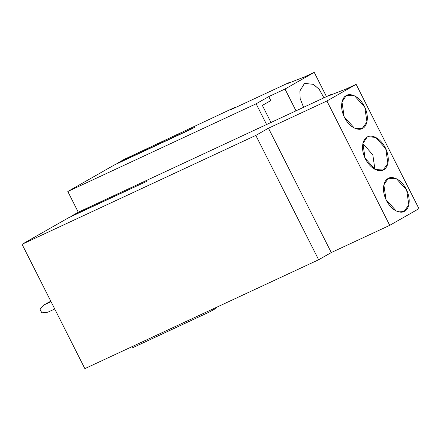 <?xml version="1.0" encoding="UTF-8"?>
<svg xmlns="http://www.w3.org/2000/svg" width="441" height="441" viewBox="0 0 441 441"><rect width="100%" height="100%" fill="white"/><g stroke="black" fill="none" stroke-linecap="round" stroke-linejoin="round"><path stroke-width="0.66" d="M68.598 217.744L146.528 181.449L71.111 216.31L146.528 181.449L68.598 217.744L22.05 244.281L255.83 135.409L268.464 128.204L326.908 100.989L356.135 84.325L346.394 88.861L329.063 95.691L331.538 94.28L78.278 212.226L71.111 216.31L78.278 212.226L266.601 124.522L256.133 103.795L268.762 96.596L284.996 89.032L314.229 72.368L304.488 76.905L287.152 83.735L289.632 82.324L231.183 109.544L235.395 107.141L124.037 159.444L116.871 163.528L194.795 127.234L116.871 163.528L124.037 159.444L235.395 107.141L235.577 107.499L235.395 107.141L231.183 109.544L289.632 82.324L287.152 83.735L304.488 76.905L314.229 72.368L326.483 96.634L314.229 72.368L284.996 89.032L296.005 110.823L284.996 89.032L268.762 96.596L270.785 100.592L262.362 105.393L270.989 122.477L262.362 105.393L270.785 100.592L268.762 96.596L256.133 103.795L67.809 191.499L256.133 103.795L266.601 124.522L331.538 94.28L329.063 95.691L346.394 88.861L356.135 84.325L326.908 100.989L389.723 225.34L418.95 208.676L356.135 84.325L418.95 208.676L389.723 225.34L326.908 100.989L268.464 128.204L255.83 135.409L318.645 259.76L331.279 252.555L268.464 128.204L331.279 252.555L389.723 225.34L331.279 252.555L318.645 259.76L255.83 135.409L22.05 244.281L68.598 217.744M192.287 128.667L114.357 164.962L192.287 128.667M346.224 95.647L341.99 102.02L344.162 116.793L354.332 128.061L362.193 128.557L366.945 121.92L364.773 107.141L354.603 95.873L346.742 95.383L346.224 95.647C348.792 93.343 358.142 94.319 364.376 106.32C370.341 118.475 365.942 127.289 362.711 128.287C360.143 130.597 350.799 129.621 344.559 117.615C338.594 105.46 342.993 96.645 346.224 95.647M114.357 164.962L67.809 191.499L78.278 212.226L67.809 191.499L114.357 164.962M304.318 83.696L299.908 90.951L300.161 98.58L303.551 107.312L300.161 98.58L299.908 90.951L304.318 83.696L312.994 84.071L319.13 89.22L323.942 97.819L319.4 89.551L313.534 84.363L304.836 83.426L304.318 83.696M289.814 82.688L289.632 82.324L289.814 82.688M47.909 312.178L41.829 312.851L39.888 309.003L44.199 304.836L51.029 301.655L44.199 304.836L48.653 302.294L44.199 304.836L39.888 309.003L41.829 312.851L47.909 312.178L54.739 308.998L47.909 312.178M50.842 301.275L48.653 302.294L50.842 301.275M132.168 347.966L132.002 346.676L132.168 347.966L210.098 311.677L209.933 310.387L210.098 311.677L132.168 347.966M84.865 368.632L22.05 244.281L84.865 368.632L318.645 259.76L84.865 368.632M388.102 178.55C390.665 176.24 400.015 177.216 406.249 189.222C412.219 201.377 407.815 210.192 404.584 211.189C402.021 213.494 392.672 212.518 386.437 200.517C380.467 188.362 384.872 179.548 388.102 178.55L383.868 184.922L386.035 199.696L396.211 210.963L404.066 211.454L408.824 204.817L406.652 190.043L396.481 178.776L388.62 178.28L388.102 178.55M367.16 137.101C369.729 134.792 379.078 135.767 385.313 147.768C391.277 159.923 386.878 168.743 383.648 169.735C381.085 172.045 371.735 171.069 365.495 159.069C359.531 146.914 363.935 138.094 367.16 137.101L362.926 143.468L365.098 158.247L375.269 169.509L383.13 170.005L387.882 163.368L385.715 148.595L375.539 137.327L367.684 136.831L367.16 137.101M374.916 169.333L372.827 154.857L362.91 143.551L372.827 154.857L374.916 169.333M216.04 308.287L210.098 311.677L216.04 308.287L215.511 307.79L216.04 308.287M331.72 94.644L331.538 94.28L331.72 94.644"/></g></svg>
